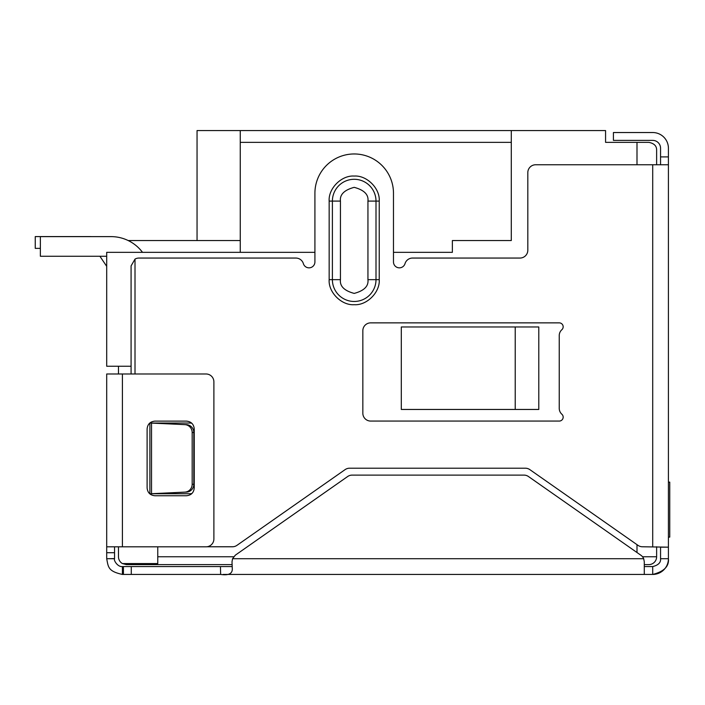 <?xml version="1.0" encoding="UTF-8"?>
<svg xmlns="http://www.w3.org/2000/svg" width="705" height="705" viewBox="0 0 705 705"><rect width="100%" height="100%" fill="white"/><g stroke="black" fill="none" stroke-linecap="round" stroke-linejoin="round"><path stroke-width="1.06" d="M648.776 564.617L644.282 564.617L648.776 564.617A7.852 7.852 0 0 0 656.628 556.756L656.628 546.772M232.112 564.617L126.345 564.617L122.414 563.568A7.852 7.852 0 0 1 118.484 556.756L118.484 546.816M157.761 546.816L157.761 563.568L122.414 563.568M118.484 366.248L118.484 373.985M515.223 326.97L538.787 326.97L538.787 409.455L401.304 409.455L401.304 326.97L515.223 326.97L515.223 409.455M197.047 240.546L197.047 130.566L605.569 130.566L605.569 142.348L648.776 142.348C654.134 143.379 656.752 145.997 656.628 150.2L656.628 164.758M511.292 130.566L511.292 240.546L452.372 240.546L452.372 252.337L393.478 252.337M314.915 252.337L106.702 252.337L106.702 366.248L131.077 366.248M656.628 150.2C656.743 145.997 654.125 143.379 648.776 142.348M240.255 130.566L240.255 142.348L511.292 142.348M240.255 142.348L240.255 252.337M128.204 240.546L240.255 240.546M99.907 256.259L105.988 265.283L99.907 256.259M40.37 248.371L35.25 248.371L35.25 236.589L90.407 236.589A19.643 19.643 0 0 1 91.509 236.624M106.702 266.27A19.643 19.643 0 0 1 105.988 265.283M563.172 417.14A3.93 3.93 0 0 1 559.241 421.07L370.689 421.07A7.852 7.852 0 0 1 362.837 413.209L362.837 330.724A7.852 7.852 0 0 1 370.689 322.864L559.241 322.864A3.93 3.93 0 0 1 561.859 329.72A7.852 7.852 0 0 0 559.241 335.58L559.241 408.354A7.852 7.852 0 0 0 561.859 414.214A3.93 3.93 0 0 1 563.172 417.14M206.909 546.772L232.447 546.772A7.852 7.852 0 0 0 236.959 545.344L345.098 469.627A7.852 7.852 0 0 1 349.601 468.208L525.34 468.208A7.852 7.852 0 0 1 529.843 469.627L637.981 545.344A7.852 7.852 0 0 0 642.493 546.772L668.419 547.168L668.419 558.721C669.186 566.371 663.951 571.614 652.707 574.434L644.291 574.434L644.282 561.709L643.691 558.721A7.852 7.852 0 0 0 640.933 555.276L528.468 476.527A7.852 7.852 0 0 0 523.965 475.108L352.156 475.108A7.852 7.852 0 0 0 347.644 476.527L235.355 555.152L232.553 558.73L232.007 561.876L232.306 569.102M131.077 373.985L131.077 265.908L135.007 259.105A7.852 7.852 0 0 1 138.938 258.056L295.844 258.056A7.852 7.852 0 0 1 303.379 263.661A5.896 5.896 0 0 0 314.915 261.978L314.915 193.24A39.277 39.277 0 0 1 354.192 153.963A39.277 39.277 0 0 1 393.478 193.24L393.478 261.978A5.896 5.896 0 0 0 405.014 263.661A7.852 7.852 0 0 1 412.54 258.056L519.955 258.056A7.852 7.852 0 0 0 527.816 250.196L527.816 172.619A7.852 7.852 0 0 1 535.668 164.758L668.419 164.758L668.419 547.168L660.559 547.168L660.559 558.721L668.419 558.721A15.713 15.713 0 0 1 652.707 574.434L652.707 566.582L644.282 566.582L644.282 574.434L223.115 574.434M135.007 259.105L135.007 373.985M379.228 279.656C380.18 292.24 366.812 305.644 354.21 304.692C341.643 305.635 328.204 292.319 329.164 279.656L329.164 201.092C328.204 188.517 341.581 175.104 354.192 176.065C366.767 175.113 380.198 188.482 379.228 201.092L379.228 279.656L376.003 279.656L376.003 201.092L367.939 201.092L367.939 279.656C368.724 286.16 364.141 290.742 354.192 293.403C344.251 290.742 339.66 286.16 340.445 279.656L340.445 201.092C339.66 194.598 344.251 190.015 354.192 187.345C364.141 190.015 368.724 194.598 367.939 201.092M153.161 493.703L186.481 492.125A7.852 7.685 -90 0 0 193.813 484.273L193.813 432.5A7.852 7.685 -90 0 0 186.481 424.648L149.892 423.035L189.998 423.035A7.852 7.852 0 0 1 191.751 423.229M191.892 493.509A7.852 7.852 0 0 1 189.998 493.738L149.892 493.738L149.892 423.035L153.161 423.07M232.298 568.785C232.438 573.711 228.552 575.597 220.647 574.434L131.28 574.434L131.28 566.582L123.419 566.582L123.419 574.434L131.28 574.434M232.227 566.582L220.445 566.582L220.647 574.434M220.445 566.582L131.28 566.582M123.419 574.434L122.414 574.434L122.414 566.582C117.806 567.199 113.461 560.334 114.554 558.721L114.554 546.816M123.419 566.582L122.414 566.582M227.001 566.582L231.945 566.582M122.414 574.434C108.059 571.314 108.323 567.084 106.702 558.721L114.554 558.721M660.559 558.721C660.946 562.546 658.329 565.163 652.707 566.582M106.702 558.721L114.554 558.598M114.554 552.711L106.702 552.711L106.702 558.598M106.702 552.711L106.702 373.985L206.036 373.985A7.852 7.852 0 0 1 213.888 381.837L213.888 538.964A7.852 7.852 0 0 1 206.036 546.816L122.414 546.816L122.414 373.985M106.702 546.816L122.414 546.816M186.393 495.756L154.968 495.756C150.183 495.307 147.565 492.689 147.107 487.895L147.107 428.975C147.556 424.19 150.174 421.572 154.968 421.114L186.393 421.114C191.178 421.564 193.796 424.181 194.245 428.975L194.245 487.895C193.804 492.68 191.178 495.298 186.393 495.756M660.559 164.758L660.559 148.244A7.852 7.852 0 0 0 652.707 140.383L613.421 140.383L613.421 132.531L652.707 132.531A15.713 15.713 0 0 1 668.419 148.244L668.419 164.758M186.481 424.648L184.851 424.648A7.852 7.685 90 0 1 192.174 432.5L193.813 432.5M193.813 484.273L192.174 484.273L192.174 432.5M192.174 484.273A7.852 7.685 90 0 1 184.851 492.125L186.481 492.125M184.851 424.648L151.531 423.07L151.531 493.703L184.851 492.125M668.419 482.123L669.75 482.123L669.75 537.122L668.419 537.122M142.507 252.337A39.277 39.277 0 0 0 111.082 236.624L40.37 236.624L40.37 256.259L106.702 256.259M233.681 556.756L157.761 556.756M642.528 556.756L656.628 556.756M636.994 552.517L636.994 544.657M636.994 164.758L636.994 142.348M652.707 546.772L652.707 164.758M643.691 558.721L232.553 558.721M660.559 156.907L668.419 156.907M367.939 279.656L376.003 279.656A21.811 21.811 0 0 1 354.192 301.467A21.811 21.811 0 0 1 332.39 279.656L340.445 279.656M379.228 201.092L376.003 201.092A21.811 21.811 0 0 0 354.192 179.29A21.811 21.811 0 0 0 332.39 201.092L340.445 201.092M329.164 201.092L332.39 201.092L332.39 279.656L329.164 279.656"/></g></svg>
